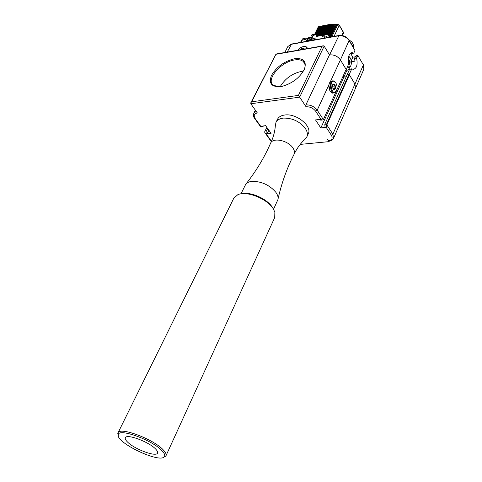 <?xml version="1.0" encoding="UTF-8"?>
<svg xmlns="http://www.w3.org/2000/svg" width="482" height="482" viewBox="0 0 482 482"><rect width="100%" height="100%" fill="white"/><g stroke="black" fill="none" stroke-linecap="round" stroke-linejoin="round"><path stroke-width="0.72" d="M329.519 54.93L324.175 46.145L323.326 45.79L322.109 46.26L298.406 95.412L299.659 97.153L324.175 46.145M336.785 90.014L346.124 69.408L340.413 59.919C337.713 56.231 334.086 54.556 329.537 54.894C334.098 54.538 337.725 56.213 340.425 59.901L346.317 69.691L345.974 69.745M346.215 76.777L343.835 77.126L343.142 75.987L343.841 77.108L346.227 76.759M326.157 127.248L331.375 135.219C332.966 138.268 332.008 140.117 328.507 140.762L328.935 141.093C330.345 141.238 331.881 140.31 333.55 138.304L355.481 88.32L354.951 84.079L349.396 74.843L347.082 74.861L324.808 124.296L325.073 127.369L326.157 127.248L326.621 124.097L324.808 124.296M348.902 63.738L349.209 63.672L348.902 63.72M349.209 63.672L349.492 61.359L348.504 61.509M275.349 125.507L275.981 122.368L277.493 119.283C278.747 116.861 281.235 115.427 284.958 114.981C296.593 113.282 312.517 126.35 308.227 133.875L306.793 136.996L304.763 139.467M275.981 122.368C277.234 119.952 279.723 118.53 283.446 118.096C292.538 117.976 299.876 121.482 305.455 128.616C307.414 131.737 307.859 134.532 306.793 136.996M240.97 193.86L245.675 184.383C247.013 182.533 249.375 181.503 252.767 181.292C262.118 181.587 269.818 185.263 275.879 192.336C277.801 195.053 278.469 197.506 277.885 199.675L273.517 209.315M245.675 184.383C256.014 171.315 264.311 157.614 270.565 143.275L270.613 143.178C272.866 137.177 288.314 140.473 292.966 148.034C294.502 150.39 294.863 152.481 294.062 154.312L294.014 154.409C286.856 168.32 281.476 183.407 277.885 199.675M117.963 432.938L233.824 198.162L237.789 194.716C246.898 190.3 268.691 199.391 273.782 209.784L274.867 212.315L274.704 217.569L165.989 455.743C166.567 454.387 165.688 452.471 163.344 449.995C153.692 439.15 119.548 426.437 117.963 432.938L118.289 435.716M272.848 208.23C268.54 199.602 251.411 191.523 242.091 193.722M163.627 457.243L165.989 455.743M162.018 450.76C164.555 453.442 165.32 455.424 164.302 456.701C159.825 463.606 115.764 442.687 118.283 434.848C118.18 427.642 152.336 439.933 162.018 450.76M127.399 441.91C125.621 440.126 124.946 438.747 125.374 437.77C126.465 433.439 149.185 441.904 155.74 449.152C157.349 450.833 157.957 452.134 157.56 453.056C156.319 457.346 134.237 449.134 127.399 441.91M333.996 83.826C336.153 86.405 336.165 88.417 334.044 89.857L332.917 88.778L332.694 84.627L333.996 83.826M333.068 89.031L333.683 89.483L334.906 88.513L334.888 85.929L333.64 84.302L332.55 84.995M334.906 88.513L332.923 88.784M334.888 85.929L332.351 86.284M333.387 92.996L332.261 93.068L329.983 90.887C328.7 88.049 328.549 85.332 329.543 82.747L332.441 80.976M329.459 82.946L328.844 84.983L329.983 90.887M330.598 91.845L329.784 90.67M335.201 82.079L333.303 80.855C329.236 80.102 329.64 92.146 333.707 92.875L336.279 91.255M333.978 81.289L336.002 83.205C337.261 85.923 337.4 88.507 336.418 90.965C332.532 97.985 328.007 80.181 333.978 81.289M266.853 127.375L264.582 132.014L265.082 132.966L266.034 133.725L267.124 133.755L268.872 130.212M267.124 133.755L271.089 133.333L265.624 125.645L260.762 126.356L260.979 126.983M335.972 91.803L323.374 119.59L317.222 110.155C314.336 106.474 310.565 104.727 305.895 104.913L329.495 54.882M323.374 119.59L322.687 119.958L319.873 119.434L315.517 119.928L320.831 127.983L346.962 70.221L349.336 69.86M320.831 127.983L325.073 127.369M349.396 74.843L326.712 125.224M328.507 140.762L327.513 139.322L329.043 141.636L300.214 144.395M260.762 126.356L255.201 118.602C253.393 115.572 254.098 113.686 257.316 112.945L257.171 112.692M257.316 112.945L250.821 103.751L299.659 97.153L306.058 106.781C310.022 106.63 313.234 108.119 315.686 111.24L317.222 110.155L328.844 84.983M305.895 104.913L306.058 106.781M348.86 74.596L326.621 124.097M319.97 119.584L321.096 120.139M261.75 126.248L262.557 126.802L263.666 125.874M267.022 133.616L266.763 130.694L267.763 128.658M280.163 86.688C285.561 77.903 293.339 72.68 303.491 71.029M278.506 86.82L273.167 85.097C265.66 79.536 281.036 61.714 294.641 59.943C298.521 59.334 301.425 59.876 303.347 61.569C305.239 63.419 305.546 66.07 304.263 69.522M294.538 58.75C284.097 61.353 276.373 66.998 271.354 75.68C268.474 84.061 272.071 87.616 282.151 86.344C292.676 83.266 300.141 77.451 304.534 68.89C306.799 61.226 303.467 57.846 294.538 58.75M298.406 95.412L251.658 101.798L250.857 102.696L250.821 103.751M251.658 101.798L276.047 54.02L250.857 102.696M329.296 141.057L329.043 141.636M352.945 46.561L350.438 42.259M353.27 47.116C353.788 45.368 353.234 43.591 351.601 41.777L348.998 39.825M351.896 68.787L349.571 69.324L347.088 74.843L349.221 74.523L354.957 84.061L355.487 88.308M357.999 55.442L356.156 55.737L355.445 56.298L357.56 55.954L356.74 57.774L354.625 58.111L354.589 58.943L356.71 58.605L356.74 57.774M355.445 56.298L354.625 58.111M351.39 61.702L354.981 61.136L354.589 58.943M355.204 56.834L352.842 57.213L351.257 60.726M352.842 57.213L350.462 53.165M348.167 70.035L350.601 66.1M284.79 52.502L287.838 46.543L291.164 44.338L338.563 35.801C343.07 35.415 346.636 37.06 349.269 40.747L354.915 50.423L353.909 52.93L351.601 53.49M351.366 53.454L350.577 53.08M353.487 53.11L352.125 52.616C348.89 53.375 347.799 56.942 348.854 63.323L346.317 69.691M349.571 69.324L351.703 69.004L349.221 74.523M351.703 69.004L353.384 69.263C356.65 68.534 357.758 64.98 356.71 58.605M357.56 55.954L357.885 55.514L363.386 64.943L363.868 69.215L355.493 88.302M354.915 50.423L349.317 40.343M354.957 84.061L363.386 64.943L357.885 55.514M348.703 56.37L350.221 57.864C351.583 60.563 351.782 63.166 350.812 65.679C349.998 67.125 348.992 67.384 347.781 66.462M348.384 58.696L350.053 61.25C350.245 63.395 349.775 64.486 348.655 64.528M347.528 67.016L348.631 67.474L350.667 65.974M349.492 56.924L348.739 56.231M347.968 67.576L348.631 67.474M349.492 61.359L348.366 59.382M312.3 36.837L311.848 37.289L306.028 38.349L305.353 39.47L302.395 40.006L301.377 40.693L300.509 42.416M324.012 35.692L323.006 34.927L321.958 36.415L325.091 35.879L328.278 37.409M313.433 38.247L315.174 37.927L314.848 39.831M312.348 36.668L312.366 36.626C314.927 34.373 316.463 33.782 316.987 34.855L317.054 36.011L316.517 36.433L316.529 35.782C316.192 34.011 314.86 34.258 312.535 36.518L312.469 36.626M312.607 40.235L311.035 39.5L307.016 40.229L306.492 40.584L306.534 41.235M316.529 35.782L322.801 34.963M316.981 36.017L316.493 35.891M312.252 36.891L312.535 36.518M306.028 38.349L312.137 36.915M312.336 40.277L311.185 39.747L307.167 40.47L306.486 41.338M311.595 40.416L306.51 41.283M307.088 48.616L306.66 47.001L304.865 46.423M297.858 50.224C299.394 48.236 301.358 46.983 303.744 46.471C305.618 46.248 306.564 46.82 306.57 48.188L306.474 48.724M299.931 49.869C302.25 47.905 303.732 47.646 304.377 49.086L304.377 49.092M302.503 49.417L303.202 48.851L303.455 49.254M303.202 48.851L303.564 49.236M329.435 24.672L328.736 24.66L323.585 35.276M337.858 24.251L328.567 24.696L323.482 35.174M320.247 26.414L319.572 26.408L315.608 34.457M319.572 26.408L315.451 34.475M321.163 26.239L320.319 26.269L316.282 34.469M320.482 26.233L316.415 34.505M322.072 26.064L321.229 26.094L316.945 34.812M321.392 26.064L317.042 34.921M322.988 25.889L322.145 25.92L317.415 35.56M322.307 25.889L317.499 35.692M324.82 25.54L324.139 25.54L319.204 35.626M324.139 25.54L319.042 35.656M323.904 25.715L323.223 25.715L318.283 35.795M323.223 25.715L318.12 35.825M325.736 25.365L325.055 25.365L320.126 35.457M325.055 25.365L319.958 35.487M326.657 25.191L325.971 25.191L321.048 35.288M325.971 25.191L320.885 35.319M328.501 24.841L327.814 24.841L322.904 34.933M327.814 24.841L322.729 34.981M327.579 25.016L326.892 25.016L321.97 35.12M326.892 25.016L321.807 35.15M330.387 24.54L329.67 24.51L324.711 34.734M329.67 24.51L324.452 34.957M331.363 24.431L330.628 24.383L325.778 34.397M330.628 24.383L325.609 34.415M333.363 24.311L332.592 24.214L327.519 34.734M332.592 24.214L327.374 34.674M332.351 24.353L331.598 24.287L326.682 34.463M331.598 24.287L326.525 34.433M334.388 24.293L333.604 24.178L328.296 35.204M333.604 24.178L328.164 35.102M335.436 24.311L334.635 24.172L328.989 35.909M334.635 24.172L328.875 35.758M342.419 35.578L343.467 33.348L343.377 32.439L339.262 25.401L336.755 24.251L330.658 36.981M336.755 24.251L330.441 37.018M336.502 24.353L335.683 24.196L329.447 37.198L329.122 36.138C327.302 34.204 325.657 33.933 324.187 35.325L325.44 34.445C326.917 34.071 328.254 34.993 329.441 37.198M335.683 24.196L329.411 36.861M312.541 36.337L311.77 35.084L314.481 34.584M314.692 34.162L311.981 34.662L311.541 35.674L312.234 36.807M256.207 111.336L253.815 113.131L255.352 110.125M330.441 81.524L340.413 59.919M333.55 138.304L332.881 134.159L354.951 84.079M331.375 135.219L332.881 134.159L326.898 124.989M315.686 111.24L321.06 119.458M271.462 141.298L270.83 140.985M271.438 141.256L266.034 133.725M255.201 118.602L254.598 118.343M266.763 130.694L265.118 130.875M276.264 54.243L322.109 46.26M338.834 35.505L291.61 44.019L287.224 52.08M340.425 59.901L349.239 40.211C346.721 36.686 343.305 35.108 338.991 35.475L329.543 54.876M302.395 40.006L301.256 42.283M325.091 35.879L323.97 38.186M322.44 35.349L316.517 36.433M314.258 39.94L313.421 38.572L311.854 37.849L307.835 38.584L307.016 40.229M312.041 37.656L308.131 38.367L307.311 38.934L306.492 40.584M312.601 40.229L313.408 38.211L312.143 37.638L311.035 39.5M313.457 38.295L314.397 39.91M313.631 38.572L315.174 37.927M315.306 38.903L314.131 39.397M311.185 39.747L310.914 40.295M307.167 40.47L306.895 41.024M304.425 38.482L305.739 38.934C304.112 38.168 302.949 38.295 302.262 39.289C302.967 38.307 304.13 38.192 305.739 38.94M326.561 34.463L328.501 35.403M319.337 26.582L318.59 26.727L314.65 34.71M328.766 24.636L318.855 26.528L318.247 26.962L314.354 34.843M327.947 24.944L323.091 34.939M327.025 25.118L322.181 35.078M326.109 25.293L321.253 35.246M325.187 25.468L320.331 35.415M324.272 25.642L319.409 35.584M323.356 25.817L318.494 35.752M322.44 25.992L317.602 35.867M321.53 26.167L317.144 35.096M320.62 26.341L316.578 34.559M319.711 26.516L315.806 34.439M334.038 36.373L339.262 25.401L337.918 24.257L331.791 36.777M336.882 24.377L330.869 36.939M335.809 24.323L329.652 37.162M334.761 24.293L329.104 36.078M333.737 24.299L328.435 35.313M332.725 24.335L327.67 34.812M331.73 24.401L326.85 34.499M330.76 24.492L325.971 34.391M329.808 24.618L324.97 34.596M328.869 24.769L323.711 35.403M339.298 25.148L343.365 32.107L341.943 35.487M328.772 24.721L323.627 35.319M319.608 26.468L315.68 34.445M320.518 26.293L316.469 34.523M321.428 26.118L317.084 34.975M322.344 25.944L317.536 35.752M324.169 25.6L319.277 35.614M323.253 25.775L318.355 35.782M325.091 25.426L320.199 35.445M326.007 25.251L321.12 35.276M327.85 24.895L322.97 34.927M326.929 25.07L322.042 35.102M329.706 24.57L324.808 34.68M330.664 24.449L325.85 34.391M332.634 24.287L327.579 34.764M331.64 24.353L326.748 34.475M333.646 24.251L328.35 35.246M334.677 24.245L329.037 35.975M336.798 24.329L330.754 36.963M335.731 24.275L329.537 37.18M270.613 143.178C273.577 136.864 275.18 130.538 275.421 124.181M294.062 154.312C297.075 148.028 300.967 142.78 305.739 138.581M164.302 456.701L165.7 456.195M118.283 434.848L117.795 433.451M329.375 83.109L329.543 82.747M333.954 92.924L332.508 93.116M336.418 90.965L336.243 91.333M271.324 141.624L265.082 132.966M253.815 113.131C253.285 115.535 253.586 117.325 254.713 118.5L260.744 126.911M322.687 119.958L320.747 120.175M262.557 126.802L260.804 127.007M304.751 63.775L303.347 61.569M304.335 69.366L304.534 68.89M276.065 54.026L322.934 45.856M287.838 46.543L291.447 44.049M363.428 64.54L363.868 69.215M353.619 53.159L351.498 53.502M352.125 52.616L351.095 52.785M350.812 65.679L350.631 66.046M308.028 38.385L307.311 38.934M317.632 35.915L317.162 35.138M301.786 40.241L302.262 39.289M323.808 36.108L324.187 35.325M307.046 47.61L307.618 48.525M318.765 26.546L318.247 26.962M343.467 33.348L343.407 32.186"/></g></svg>
